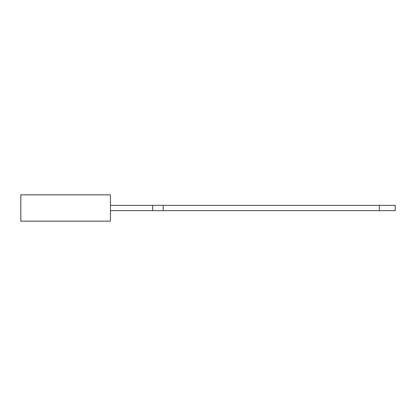 <?xml version="1.0" encoding="UTF-8"?>
<svg xmlns="http://www.w3.org/2000/svg" width="416" height="416" viewBox="0 0 416 416"><rect width="100%" height="100%" fill="white"/><g stroke="black" fill="none" stroke-linecap="round" stroke-linejoin="round"><path stroke-width="0.62" d="M379.382 205.364L395.2 205.364L395.2 210.636L395.2 205.364L379.382 205.364L395.2 205.364L395.2 210.636L379.382 210.636L395.2 210.636L379.382 210.636L379.382 205.364L163.176 205.364L163.176 210.636L379.382 210.636L379.382 205.364L152.63 205.364L152.63 210.636L379.382 210.636L379.382 205.364L163.176 205.364L163.176 210.636L379.382 210.636M110.443 194.818L110.443 221.182L20.8 221.182L110.443 221.182L110.443 194.818L20.8 194.818L20.8 221.182L110.443 221.182L110.443 194.818L20.8 194.818L20.8 221.182L20.8 194.818L110.443 194.818M163.176 205.364L152.63 205.364L152.63 210.636L163.176 210.636L163.176 205.364L110.443 205.364L152.63 205.364L152.63 210.636L163.176 210.636M110.443 210.636L152.63 210.636M152.63 205.364L110.443 205.364"/></g></svg>

